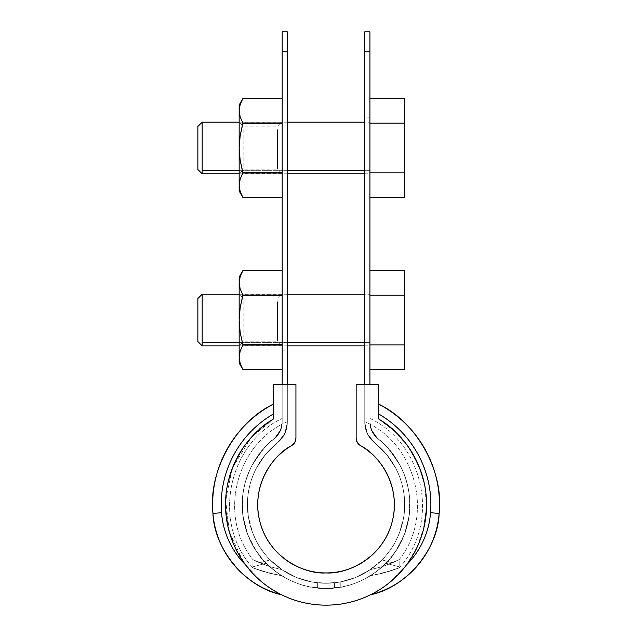 <?xml version="1.0" encoding="UTF-8"?>
<svg xmlns="http://www.w3.org/2000/svg" width="637" height="637" viewBox="0 0 637 637"><rect width="100%" height="100%" fill="white"/><g stroke="black" fill="none" stroke-linecap="round" stroke-linejoin="round"><path stroke-width="0.48" stroke-dasharray="3.19 2.39" d="M364.762 31.85L364.762 422.498L367.358 433.781L374.628 442.795L368.576 436.011L365.765 429.641L364.762 422.498A25.806 25.806 0 0 0 374.628 442.795L370.766 439.044L368.003 435.031L365.773 429.649L367.788 434.625L370.583 438.829L386.484 454.324L395.681 468.107C400.856 478.029 403.81 488.571 404.527 499.734L403.81 516.281L402.162 524.362L399.67 532.229C395.704 542.716 389.804 551.945 381.969 559.907L392.503 562.766L397.424 560.464L392.503 562.766L381.969 559.907L392.503 562.766L382.63 566.556L370.201 569.685L381.969 559.907L370.201 569.685L382.646 566.548L392.503 562.766L381.969 559.907C383.41 558.936 386.85 554.636 392.288 546.984C393.754 545.264 396.222 540.319 399.702 532.166L403.826 516.193C404.463 513.788 404.702 508.286 404.519 499.679C404.479 496.048 403.555 490.609 401.748 483.348C400.641 479.032 398.611 473.936 395.649 468.044L386.452 454.285L374.628 442.795C381.053 447.843 386.563 453.759 391.15 460.527C395.728 467.295 399.176 474.605 401.485 482.448C403.794 490.291 404.845 498.301 404.654 506.471C404.463 514.648 403.03 522.595 400.362 530.326C397.687 538.05 393.897 545.192 389 551.738C384.103 558.283 378.322 563.928 371.666 568.674C365.001 573.411 357.779 577.034 349.992 579.519C342.204 582.011 334.226 583.253 326.048 583.253C317.871 583.253 309.893 582.011 302.097 579.519C294.31 577.034 287.088 573.411 280.431 568.674C273.767 563.928 267.994 558.283 263.089 551.738C258.192 545.192 254.41 538.05 251.734 530.326C249.059 522.595 247.634 514.648 247.435 506.471C247.244 498.301 248.303 490.291 250.612 482.448C252.913 474.605 256.361 467.295 260.947 460.527C265.533 453.759 271.043 447.843 277.469 442.795L284.739 433.781L287.335 422.498L287.335 384.565L282.175 384.565L287.335 384.565L287.335 422.498L287.335 384.565L282.175 384.565L282.175 422.498L280.097 431.528L274.284 438.734A20.647 20.647 0 0 0 282.175 422.498L281.005 429.338L274.284 438.734C267.429 444.116 261.56 450.415 256.671 457.629C251.79 464.843 248.112 472.63 245.659 480.991C243.199 489.351 242.076 497.887 242.275 506.598C242.482 515.309 244.011 523.781 246.853 532.014C249.704 540.248 253.741 547.852 258.956 554.827C264.18 561.802 270.335 567.822 277.437 572.878C284.532 577.926 292.232 581.78 300.529 584.44C308.826 587.091 317.337 588.421 326.048 588.421L340.246 587.203A83.789 83.789 0 0 0 369.062 576.533L376.578 571.461L385.918 563.251C390.314 560.552 396.548 550.71 404.622 533.726C405.283 533.209 406.725 527.547 408.954 516.742C409.742 512.275 409.981 506.423 409.663 499.185C408.651 486.572 405.49 475.369 400.187 465.583C389.844 449.626 382.391 440.677 377.813 438.734C398.698 453.241 419.353 492.608 405.236 532.014C391.994 571.723 351.433 589.918 326.048 588.421C300.664 589.918 260.103 571.723 246.853 532.014C232.744 492.608 253.391 453.241 274.284 438.734C270.526 441.529 266.33 445.605 261.696 450.964L251.902 465.591C246.599 475.385 243.445 486.588 242.434 499.193C241.343 524.004 249.258 545.352 266.178 563.251L275.073 571.126L283.035 576.533C292.829 582.178 302.432 585.737 311.851 587.203L326.048 588.421L340.246 587.203C349.657 585.737 359.268 582.178 369.062 576.533C359.268 582.178 349.657 585.737 340.246 587.203L326.048 588.421L311.851 587.203C302.432 585.737 292.829 582.178 283.035 576.533L275.51 571.469L266.178 563.251C261.743 560.488 255.501 550.647 247.467 533.726C246.814 533.209 245.364 527.547 243.135 516.742C242.347 512.275 242.116 506.423 242.434 499.185C243.445 486.572 246.607 475.369 251.91 465.583C262.245 449.626 269.706 440.677 274.284 438.734C253.391 453.241 232.744 492.608 246.853 532.014C260.103 571.723 300.664 589.918 326.048 588.421C351.433 589.918 391.994 571.723 405.236 532.014C419.353 492.608 398.698 453.241 377.813 438.734C381.563 441.529 385.759 445.605 390.401 450.964L400.195 465.591C405.49 475.385 408.651 486.588 409.663 499.193C410.754 523.996 402.839 545.352 385.918 563.251L377.024 571.126L369.062 576.533A83.789 83.789 0 0 1 340.246 587.203L340.246 581.963A78.63 78.63 0 0 0 369.062 570.449L381.969 559.907C383.386 558.96 386.834 554.652 392.288 546.984C393.754 545.264 396.222 540.327 399.702 532.166C403.619 521.456 405.228 510.627 404.519 499.679C403.938 489.049 400.976 478.506 395.649 468.044L386.452 454.285L374.628 442.795A78.63 78.63 0 0 1 383.816 557.964A78.63 78.63 0 0 1 268.281 557.964A78.63 78.63 0 0 1 277.469 442.795L265.645 454.285L256.448 468.044C251.464 477.264 248.502 487.807 247.57 499.679C247.005 508.406 247.928 517.14 250.349 525.899C254.235 539.189 260.828 550.519 270.128 559.907L283.035 570.449A78.63 78.63 0 0 0 311.851 581.963L326.048 583.253L340.246 581.963L326.048 583.253L311.851 581.963A78.63 78.63 0 0 1 283.035 570.449L270.128 559.907C268.695 558.944 265.263 554.652 259.824 547.024C258.319 545.224 255.851 540.287 252.419 532.229C248.486 521.528 246.869 510.691 247.57 499.734C248.127 489.176 251.074 478.634 256.416 468.107L265.613 454.324L277.469 442.795A78.63 78.63 0 0 0 268.281 557.964A78.63 78.63 0 0 0 383.816 557.964A78.63 78.63 0 0 0 374.628 442.795L386.484 454.324L395.681 468.107C400.657 477.328 403.603 487.87 404.527 499.734C405.084 508.461 404.153 517.204 401.732 525.955C397.846 539.221 391.253 550.535 381.969 559.907L369.062 570.449A78.63 78.63 0 0 1 340.246 581.963L355.223 577.64L369.062 570.449L369.062 576.533L369.062 570.449L355.223 577.64L340.246 581.963L340.246 587.203L336.041 587.816L336.041 582.616L340.246 581.963L336.041 582.616L336.041 587.816L334.441 587.999L334.441 582.807L336.041 582.616L326.048 583.253C317.871 583.253 309.893 582.011 302.097 579.519C294.31 577.034 287.088 573.411 280.431 568.674C273.767 563.928 267.994 558.283 263.089 551.738C258.192 545.192 254.41 538.05 251.734 530.326C249.059 522.595 247.634 514.648 247.435 506.471C247.244 498.301 248.303 490.291 250.612 482.448C252.913 474.605 256.361 467.295 260.947 460.527C265.533 453.759 271.043 447.843 277.469 442.795L281.331 439.044L284.086 435.031L286.324 429.649L287.335 421.678L286.324 429.641L284.309 434.625L281.506 438.829L265.613 454.324L256.416 468.107C251.233 478.029 248.287 488.571 247.57 499.734L248.287 516.281L249.935 524.362L252.419 532.229C256.385 542.716 262.285 551.945 270.128 559.907C268.687 558.936 265.247 554.636 259.8 546.984C258.343 545.264 255.875 540.319 252.395 532.166L248.271 516.193C247.626 513.788 247.395 508.286 247.57 499.679C247.61 496.048 248.541 490.609 250.349 483.348C251.456 479.032 253.486 473.936 256.448 468.044L265.645 454.285L277.469 442.795A25.806 25.806 0 0 0 287.335 422.498L286.324 429.641L283.513 436.011L277.469 442.795L284.739 433.781L287.335 422.498L287.335 31.85M369.922 31.85L369.922 51.708L364.762 51.708L364.762 422.498L365.773 429.649L368.584 436.026L374.628 442.795A78.63 78.63 0 0 1 383.816 557.964A78.63 78.63 0 0 1 268.281 557.964A78.63 78.63 0 0 1 277.469 442.795L283.505 436.026L286.324 429.649L287.335 421.678L286.324 429.641L284.309 434.625L281.506 438.829L277.469 442.795L281.331 439.044L284.086 435.031L286.324 429.649L287.335 422.498A25.806 25.806 0 0 1 277.469 442.795L265.613 454.324L256.416 468.107C251.233 478.029 248.287 488.571 247.57 499.734L248.287 516.281L249.935 524.362L252.419 532.229C256.385 542.716 262.285 551.945 270.128 559.907L259.585 562.766L270.128 559.907L259.585 562.766L252.921 559.676L269.443 566.548L281.888 569.685L270.128 559.907L259.585 562.766L270.128 559.907L281.888 569.685L269.467 566.556L252.921 559.676L269.467 566.556L281.888 569.685L269.443 566.548L259.585 562.766L269.443 566.548L281.888 569.685L296.866 577.64L311.851 581.963L317.656 582.807L317.656 587.999L326.048 588.421C334.759 588.421 343.263 587.091 351.568 584.44C359.865 581.78 367.565 577.926 374.66 572.878C381.754 567.822 387.917 561.802 393.133 554.827C398.356 547.852 402.393 540.248 405.236 532.014C408.086 523.781 409.615 515.309 409.814 506.598C410.021 497.887 408.89 489.351 406.438 480.991C403.977 472.63 400.307 464.843 395.418 457.629C390.537 450.415 384.668 444.116 377.813 438.734L371.084 429.33L369.922 422.498A20.647 20.647 0 0 0 377.813 438.734L372 431.528L369.922 422.498L369.922 384.565L364.762 384.565L364.762 422.498L364.762 384.565L369.922 384.565L364.762 384.565L364.762 422.498L367.358 433.781L374.628 442.795C381.053 447.843 386.563 453.759 391.15 460.527C395.728 467.295 399.176 474.605 401.485 482.448C403.794 490.291 404.845 498.301 404.654 506.471C404.463 514.648 403.03 522.595 400.362 530.326C397.687 538.05 393.897 545.192 389 551.738C384.103 558.283 378.322 563.928 371.666 568.674C365.001 573.411 357.779 577.034 349.992 579.519C342.204 582.011 334.226 583.253 326.048 583.253L317.656 582.807L317.656 587.999L316.048 587.816L316.048 582.616L316.048 587.816L311.851 587.203L311.851 581.963L311.851 587.203A83.789 83.789 0 0 1 283.035 576.533L283.035 570.449L283.035 576.533A83.789 83.789 0 0 0 311.851 587.203L311.851 581.963L296.866 577.64L283.035 570.449L276.012 565.282L270.128 559.907L259.585 562.766L270.128 559.907L281.888 569.685L269.467 566.556L252.921 559.676L269.467 566.556L281.888 569.685L269.443 566.548L252.921 559.676L259.585 562.766L270.128 559.907C268.687 558.936 265.247 554.636 259.8 546.984C258.343 545.264 255.875 540.319 252.395 532.166L248.271 516.193C247.626 513.788 247.395 508.286 247.57 499.679C247.61 496.048 248.541 490.609 250.349 483.348C251.456 479.032 253.486 473.936 256.448 468.044L265.645 454.285L277.469 442.795L283.505 436.026L286.324 429.649L287.199 425.118L287.335 51.708L282.175 51.708L282.175 31.85M397.424 560.464L382.63 566.556L370.201 569.685L382.646 566.548L392.503 562.766L382.63 566.556L370.201 569.685L369.062 570.449L376.085 565.282L381.969 559.907L392.503 562.766L399.168 559.676L382.63 566.556L370.201 569.685L382.646 566.548L392.503 562.766L381.969 559.907L376.085 565.274L369.062 570.449L369.062 576.533L370.376 575.729L390.736 570.903L399.168 567.886L381.459 573.507L370.376 575.729L378.147 570.25L370.376 575.729L381.459 573.515L399.168 567.886L390.736 570.903L381.475 573.515L370.376 575.729L369.062 576.533L369.062 570.449L369.062 576.533A83.789 83.789 0 0 1 340.246 587.203L340.246 581.963L340.246 587.203L340.246 581.963L355.223 577.64L370.201 569.685L382.646 566.548L392.503 562.766L381.969 559.907C383.41 558.936 386.85 554.636 392.288 546.984C393.754 545.264 396.222 540.319 399.702 532.166L403.826 516.193C404.463 513.788 404.702 508.286 404.519 499.679C404.479 496.048 403.555 490.609 401.748 483.348C400.641 479.032 398.611 473.936 395.649 468.044L386.452 454.285L374.628 442.795A25.806 25.806 0 0 1 364.762 422.498L365.765 429.641L364.89 425.118L365.773 429.649L367.788 434.625L370.583 438.829L374.628 442.795L370.766 439.044L368.003 435.031L365.773 429.649L368.584 436.026L374.628 442.795L386.484 454.324L395.681 468.107C400.856 478.029 403.81 488.571 404.527 499.734L403.81 516.281L402.162 524.362L399.67 532.229C395.704 542.716 389.804 551.945 381.969 559.907L392.503 562.766L397.424 560.464M266.186 563.259L273.942 570.25L281.721 575.729L270.629 573.507L252.921 567.886L270.621 573.507L281.721 575.729L273.95 570.25L266.178 563.251L252.188 567.034L266.178 563.251C265.533 563.251 261.911 558.673 255.294 549.508C261.911 558.673 265.541 563.251 266.178 563.251L252.188 567.034L266.186 563.259L268.081 565.13L266.178 563.251L252.188 567.034L266.178 563.251C265.533 563.251 261.911 558.673 255.294 549.508C254.139 548.417 251.535 543.154 247.475 533.734L250.962 541.824L255.286 549.5C261.911 558.673 265.541 563.251 266.178 563.251L275.073 571.126L281.713 575.729L270.629 573.515L252.921 567.886L261.361 570.903L270.621 573.515L281.713 575.729L283.035 576.533L281.713 575.729L261.377 570.911L252.921 567.886L270.621 573.507L281.721 575.729L273.95 570.25L268.081 565.13L273.942 570.25L281.721 575.729L270.629 573.515L252.921 567.886L261.361 570.903L270.621 573.515L281.713 575.729L283.035 576.533L283.035 570.449L283.035 576.533L283.035 570.449L296.866 577.64L311.851 581.963L311.851 587.203L316.048 587.816L316.048 582.616L311.851 581.963L316.048 582.616L316.048 587.816L317.656 587.999L317.656 582.807L316.048 582.616L326.048 583.253L334.441 582.807L334.441 587.999L334.441 582.807L334.441 587.999L326.048 588.421C334.759 588.421 343.263 587.091 351.568 584.44C359.865 581.78 367.565 577.926 374.66 572.878C381.754 567.822 387.917 561.802 393.133 554.827C398.356 547.852 402.393 540.248 405.236 532.014C408.086 523.781 409.615 515.309 409.814 506.598C410.021 497.887 408.89 489.351 406.438 480.991C403.977 472.63 400.307 464.843 395.418 457.629C390.537 450.415 384.668 444.116 377.813 438.734L372 431.528L369.922 422.498L369.922 384.565L364.762 384.565L364.762 422.498A25.806 25.806 0 0 0 374.628 442.795A25.806 25.806 0 0 1 364.762 422.498L367.358 433.781L374.628 442.795L386.484 454.324L395.681 468.107C400.657 477.328 403.603 487.87 404.527 499.734C405.084 508.461 404.153 517.204 401.732 525.955C397.846 539.221 391.253 550.535 381.969 559.907C383.386 558.96 386.834 554.652 392.288 546.984C393.754 545.264 396.222 540.327 399.702 532.166C403.619 521.456 405.228 510.627 404.519 499.679C403.938 489.049 400.976 478.506 395.649 468.044L386.452 454.285L374.628 442.795L368.576 436.011L365.765 429.641L364.762 422.498L367.358 433.781L374.628 442.795C381.053 447.843 386.563 453.759 391.15 460.527C395.728 467.295 399.176 474.605 401.485 482.448C403.794 490.291 404.845 498.301 404.654 506.471C404.463 514.648 403.03 522.595 400.362 530.326C397.687 538.05 393.897 545.192 389 551.738C384.103 558.283 378.322 563.928 371.666 568.674C365.001 573.411 357.779 577.034 349.992 579.519C342.204 582.011 334.226 583.253 326.048 583.253L317.656 582.807L317.656 587.999L317.656 582.807L317.656 587.999L320.674 588.246L316.048 587.816L316.048 582.616L316.048 587.816L311.851 587.203L311.851 581.963L311.851 587.203A83.789 83.789 0 0 1 283.035 576.533L283.035 570.449L281.888 569.685L283.035 570.449L283.035 576.533L281.713 575.729L283.035 576.533A83.789 83.789 0 0 0 311.851 587.203L311.851 581.963L296.866 577.64L283.035 570.449L283.035 576.533C292.829 582.178 302.432 585.737 311.851 587.203L316.048 587.816L316.048 582.616L311.851 581.963L311.851 587.203L317.656 587.999L317.656 582.807L316.048 582.616L316.048 587.816L317.656 587.999L317.656 582.807L326.048 583.253L336.041 582.616L336.041 587.816L336.041 582.616L340.246 581.963L340.246 587.203L336.041 587.816L336.041 582.616L336.041 587.816L334.441 587.999L334.441 582.807L331.423 583.07L334.441 582.807L334.441 587.999L334.441 582.807L334.441 587.999L331.423 588.246L336.041 587.816L336.041 582.616L334.441 582.807L336.041 582.616L336.041 587.816L337.562 587.625L340.246 587.203L340.246 581.963L336.041 582.616L340.246 581.963L340.246 587.203A83.789 83.789 0 0 0 369.062 576.533L369.062 570.449L369.062 576.533L378.147 570.25L385.911 563.251L399.909 567.034L385.911 563.259L384.015 565.13L385.911 563.251L399.909 567.034L385.918 563.251C386.555 563.251 390.186 558.665 396.803 549.508C390.178 558.673 386.555 563.251 385.918 563.251L399.909 567.034L385.911 563.259L378.147 570.25L370.376 575.729L381.467 573.507L399.168 567.886L390.712 570.911L370.376 575.729L381.459 573.515L399.168 567.886L390.736 570.903L381.475 573.515L370.376 575.729L369.062 576.533L369.062 570.449L355.223 577.64L340.246 581.963A78.63 78.63 0 0 0 369.062 570.449L381.969 559.907L369.062 570.449A78.63 78.63 0 0 1 340.246 581.963L331.423 583.07L320.674 583.07L326.048 583.253C317.871 583.253 309.893 582.011 302.097 579.519C294.31 577.034 287.088 573.411 280.431 568.674C273.767 563.928 267.994 558.283 263.089 551.738C258.192 545.192 254.41 538.05 251.734 530.326C249.059 522.595 247.634 514.648 247.435 506.471C247.244 498.301 248.303 490.291 250.612 482.448C252.913 474.605 256.361 467.295 260.947 460.527C265.533 453.759 271.043 447.843 277.469 442.795L265.645 454.285L256.448 468.044C251.464 477.264 248.502 487.807 247.57 499.679C247.005 508.406 247.928 517.14 250.349 525.899C254.235 539.189 260.828 550.519 270.128 559.907L283.035 570.449A78.63 78.63 0 0 0 311.851 581.963L320.674 583.07L311.851 581.963A78.63 78.63 0 0 1 283.035 570.449L270.128 559.907C268.695 558.944 265.263 554.652 259.824 547.024C258.319 545.224 255.851 540.287 252.419 532.229C248.486 521.528 246.869 510.691 247.57 499.734C248.127 489.176 251.074 478.634 256.416 468.107L265.613 454.324L277.469 442.795A25.806 25.806 0 0 0 287.335 422.498A25.806 25.806 0 0 1 277.469 442.795A78.63 78.63 0 0 0 268.281 557.964A78.63 78.63 0 0 0 383.816 557.964A78.63 78.63 0 0 0 374.628 442.795C381.053 447.843 386.563 453.759 391.15 460.527C395.728 467.295 399.176 474.605 401.485 482.448C403.794 490.291 404.845 498.301 404.654 506.471C404.463 514.648 403.03 522.595 400.362 530.326C397.687 538.05 393.897 545.192 389 551.738C384.103 558.283 378.322 563.928 371.666 568.674C365.001 573.411 357.779 577.034 349.992 579.519C342.204 582.011 334.226 583.253 326.048 583.253C317.871 583.253 309.893 582.011 302.097 579.519C294.31 577.034 287.088 573.411 280.431 568.674C273.767 563.928 267.994 558.283 263.089 551.738C258.192 545.192 254.41 538.05 251.734 530.326C249.059 522.595 247.634 514.648 247.435 506.471C247.244 498.301 248.303 490.291 250.612 482.448C252.913 474.605 256.361 467.295 260.947 460.527C265.533 453.759 271.043 447.843 277.469 442.795L284.739 433.781L287.335 422.498L286.324 429.641L283.513 436.011L277.469 442.795L284.739 433.781L287.335 422.498L287.335 384.565L282.175 384.565L282.175 422.498L282.175 51.708L282.175 422.498L282.175 418.453L282.175 422.498L280.097 431.528L274.284 438.734C267.429 444.116 261.56 450.415 256.671 457.629C251.79 464.843 248.112 472.63 245.659 480.991C243.199 489.351 242.076 497.887 242.275 506.598C242.482 515.309 244.011 523.781 246.853 532.014C249.704 540.248 253.741 547.852 258.956 554.827C264.18 561.802 270.335 567.822 277.437 572.878C284.532 577.926 292.232 581.78 300.529 584.44C308.826 587.091 317.337 588.421 326.048 588.421L331.423 588.246L317.656 587.999L331.423 588.246L340.246 587.203C349.657 585.737 359.268 582.178 369.062 576.533L376.578 571.461L385.911 563.251L399.909 567.034L385.918 563.251C386.555 563.251 390.186 558.665 396.803 549.508C397.95 548.425 400.554 543.17 404.622 533.726L401.119 541.84L396.803 549.508C390.178 558.673 386.555 563.251 385.918 563.251L385.918 563.251C390.314 560.552 396.548 550.71 404.622 533.726L408.962 516.742C409.623 514.338 409.862 508.485 409.663 499.185C409.647 495.538 408.651 489.757 406.685 481.843C405.578 477.447 403.412 472.025 400.187 465.583L390.393 450.956L400.195 465.591C405.713 476.126 408.866 487.329 409.663 499.193L408.954 516.766L404.622 533.734L401.119 541.84L396.803 549.508C397.95 548.425 400.554 543.17 404.622 533.726L408.962 516.742C409.623 514.338 409.862 508.485 409.663 499.185C409.647 495.538 408.651 489.757 406.685 481.843C405.578 477.447 403.412 472.025 400.187 465.583L390.393 450.956C385.895 445.733 381.698 441.664 377.813 438.734A20.647 20.647 0 0 1 369.922 422.498L369.922 51.708L369.922 422.498L371.084 429.338L377.813 438.734C381.698 441.664 385.895 445.733 390.401 450.964L400.195 465.591C405.713 476.126 408.866 487.329 409.663 499.193L408.954 516.766L404.622 533.734C405.283 533.209 406.725 527.547 408.954 516.742C409.742 512.275 409.981 506.423 409.663 499.185C408.651 486.572 405.49 475.369 400.187 465.583C389.844 449.626 382.391 440.677 377.813 438.734L373.457 434.052L377.813 438.734C381.698 441.664 385.895 445.733 390.401 450.964C385.895 445.733 381.698 441.664 377.813 438.734L373.457 434.052L371.084 429.346L373.441 434.036L377.813 438.734C398.698 453.241 419.353 492.608 405.236 532.014C391.994 571.723 351.433 589.918 326.048 588.421C300.664 589.918 260.103 571.723 246.853 532.014C232.744 492.608 253.391 453.241 274.284 438.734L281.013 429.33L282.175 422.498A20.647 20.647 0 0 1 274.284 438.734C270.399 441.664 266.202 445.733 261.696 450.956L251.91 465.583C246.392 476.11 243.23 487.313 242.434 499.185L243.135 516.742L247.467 533.726L243.135 516.766C242.466 514.346 242.235 508.493 242.434 499.193C242.45 495.538 243.445 489.757 245.404 481.859C246.519 477.447 248.685 472.025 251.902 465.591L261.696 450.964C266.202 445.733 270.399 441.664 274.284 438.734L278.648 434.036L274.284 438.734C270.399 441.664 266.202 445.733 261.696 450.956L251.91 465.583C246.392 476.11 243.23 487.313 242.434 499.185L243.135 516.742L247.467 533.726L250.962 541.824L255.286 549.5C254.139 548.417 251.535 543.154 247.475 533.734L243.135 516.766C242.466 514.346 242.235 508.493 242.434 499.193C242.45 495.538 243.445 489.757 245.404 481.859C246.519 477.447 248.685 472.025 251.902 465.591L261.696 450.964C266.202 445.733 270.399 441.664 274.284 438.734L278.648 434.036L281.013 429.33L278.64 434.052L274.284 438.734L281.013 429.33L281.96 425.444L281.005 429.346L278.64 434.052L281.013 429.33L282.175 422.498C282.175 417.124 282.175 417.124 282.175 422.498C282.175 417.124 282.175 417.124 282.175 422.498L281.96 425.452L282.175 422.498C282.175 417.124 282.175 417.124 282.175 422.498C282.175 417.124 282.175 417.124 282.175 422.498A20.647 20.647 0 0 1 274.284 438.734C270.526 441.529 266.33 445.605 261.696 450.964L251.902 465.591C246.599 475.385 243.445 486.588 242.434 499.193C241.343 524.004 249.258 545.352 266.178 563.251L266.178 563.251C261.743 560.488 255.501 550.647 247.467 533.726C246.814 533.209 245.364 527.547 243.135 516.742C242.347 512.275 242.116 506.423 242.434 499.185C243.445 486.572 246.607 475.369 251.91 465.583C262.245 449.626 269.706 440.677 274.284 438.734C253.391 453.241 232.744 492.608 246.853 532.014C260.103 571.723 300.664 589.918 326.048 588.421C351.433 589.918 391.994 571.723 405.236 532.014C419.353 492.608 398.698 453.241 377.813 438.734A20.647 20.647 0 0 1 369.922 422.498C369.922 417.124 369.922 417.124 369.922 422.498C369.922 417.124 369.922 417.124 369.922 422.498L371.084 429.33L369.922 422.498C369.922 417.124 369.922 417.124 369.922 422.498C369.922 417.124 369.922 417.124 369.922 422.498L371.084 429.33L373.441 434.036L371.084 429.346L369.922 422.498L371.084 429.338L377.813 438.734L371.084 429.33L369.922 422.498A20.647 20.647 0 0 0 377.813 438.734C381.563 441.529 385.759 445.605 390.401 450.964L400.195 465.591C405.49 475.385 408.651 486.588 409.663 499.193C410.754 523.996 402.839 545.352 385.918 563.251L377.024 571.126L369.062 576.533C359.268 582.178 349.657 585.737 340.246 587.203L326.048 588.421L311.851 587.203C302.432 585.737 292.829 582.178 283.035 576.533L275.51 571.469L266.186 563.259M282.175 117.877L282.175 178.097L282.175 117.877M282.175 289.939L282.175 350.159L282.175 289.939M369.922 178.097L369.922 117.877L369.922 178.097M369.922 350.159L369.922 289.939L369.922 350.159M287.335 117.877L287.335 178.097L287.335 117.877M287.335 289.939L287.335 350.159L287.335 289.939M364.762 178.097L364.762 117.877L364.762 178.097M364.762 350.159L364.762 289.939L364.762 350.159M364.762 51.708C364.762 25.361 364.762 25.361 364.762 51.708L369.922 51.708C369.922 25.361 369.922 25.361 369.922 51.708M282.175 51.708C282.175 25.361 282.175 25.361 282.175 51.708L287.335 51.708C287.335 25.361 287.335 25.361 287.335 51.708M408.182 562.582L406.605 564.756C413.572 557.797 419.114 549.842 423.231 540.893C427.355 531.943 429.8 522.555 430.556 512.737C431.321 502.88 430.708 493.118 428.709 483.435C426.71 473.761 423.414 464.548 418.804 455.797C414.201 447.055 408.476 439.116 401.628 431.99C394.781 424.863 387.081 418.827 378.521 413.883L378.521 404.065L378.521 418.883L395.091 431.56L408.683 447.381L418.716 465.663L424.76 485.625L426.559 506.407L424.027 527.11L417.275 546.841L406.605 564.756C402.449 570.481 397.042 576.182 390.362 581.884C387.439 584.83 380.838 589.121 370.559 594.759C380.783 589.153 387.344 584.901 390.242 581.987C396.978 576.254 402.433 570.513 406.605 564.756A100.527 100.527 0 0 0 378.521 418.883C397.536 429.027 412.227 448.265 422.594 476.619C431.353 504.568 425.5 540.423 406.605 564.756C425.5 540.423 431.353 504.568 422.594 476.619C412.227 448.265 397.536 429.027 378.521 418.883L378.521 384.565L356.155 384.565L356.155 438.168L357.301 442.452L360.431 445.605C379.23 454.834 401.939 486.74 391.994 522.436C382.622 558.283 346.942 574.415 326.048 572.934C305.155 574.415 269.467 558.283 260.103 522.436C250.15 486.74 272.867 454.834 291.666 445.605L294.796 442.452M232.489 467.845L250.882 437.874L273.568 418.883L273.568 384.565L295.934 384.565L295.934 438.168L295.934 384.565L273.568 384.565L273.472 418.947M377.558 459.763C382.487 465.424 386.38 471.722 389.231 478.666C392.081 485.617 393.746 492.831 394.215 500.324C394.693 507.816 393.953 515.182 391.994 522.436C390.035 529.681 386.97 536.418 382.789 542.66C378.609 548.895 373.537 554.294 367.581 558.856C361.617 563.419 355.08 566.906 347.969 569.319C340.859 571.731 333.557 572.934 326.048 572.934C318.54 572.934 311.23 571.731 304.12 569.319C297.009 566.906 290.48 563.419 284.516 558.856C278.56 554.294 273.488 548.895 269.308 542.66C265.127 536.418 262.062 529.681 260.103 522.436C258.144 515.182 257.404 507.816 257.874 500.324C258.351 492.831 260.007 485.617 262.866 478.666C265.717 471.722 269.61 465.424 274.539 459.763M273.552 418.899L251.352 437.348L257.006 431.56L273.568 418.883C254.561 429.027 239.87 448.265 229.503 476.619C220.744 504.568 226.597 540.423 245.492 564.756C249.64 570.481 255.055 576.182 261.727 581.884C264.658 584.83 271.258 589.121 281.53 594.759C271.314 589.153 264.753 584.901 261.855 581.987C255.118 576.254 249.664 570.513 245.492 564.756L234.814 546.841L228.07 527.11L225.538 506.407L227.337 485.625L233.381 465.663L243.414 447.381L257.006 431.56L273.568 418.883A100.527 100.527 0 0 0 245.492 564.756L243.907 562.582M249.003 440.056C241.964 448.456 236.446 457.748 232.449 467.948C228.452 478.148 226.183 488.714 225.641 499.663C225.108 510.603 226.318 521.345 229.288 531.887C232.258 542.429 236.829 552.223 243.008 561.277C249.178 570.322 256.631 578.157 265.366 584.766C274.093 591.383 283.656 596.431 294.039 599.919C304.422 603.406 315.092 605.15 326.048 605.15C337.005 605.15 347.667 603.406 358.058 599.919C368.441 596.431 377.996 591.383 386.731 584.766C395.466 578.157 402.918 570.322 409.089 561.277C415.26 552.223 419.831 542.429 422.809 531.887C425.779 521.345 426.989 510.603 426.448 499.663C425.906 488.714 423.637 478.148 419.64 467.948C415.642 457.748 410.132 448.456 403.094 440.056M383.163 587.346L370.559 594.759C406.048 587.585 438.073 549.588 439.14 513.398C444.093 471.356 416.813 422.14 378.521 404.065L378.521 384.565L356.155 384.565L356.155 438.168C356.274 441.401 357.699 443.878 360.431 445.605M243.008 561.277L229.288 531.887L225.641 499.663M225.649 499.615L232.449 467.948M273.568 418.883L273.568 404.065C235.284 422.14 207.996 471.356 212.957 513.398C214.024 549.588 246.049 587.585 281.53 594.759L269.013 587.402M273.568 413.883A104.826 104.826 0 0 0 221.533 512.737L212.957 513.398A113.426 113.426 0 0 1 273.568 404.065L273.568 413.883C265.016 418.827 257.308 424.863 250.46 431.99C243.613 439.116 237.888 447.055 233.285 455.797C228.683 464.548 225.379 473.761 223.388 483.435C221.389 493.118 220.768 502.88 221.533 512.737C222.297 522.555 224.742 531.943 228.858 540.893C232.983 549.842 238.525 557.797 245.492 564.756L263.917 583.651M241.065 558.331L234.814 546.841L230.347 535.399M228.81 530.143L225.538 506.407L225.554 502.052M225.904 495.865L227.337 485.625L231.486 470.52M232.8 467.08L243.414 447.381L247.06 442.444M378.521 418.883L395.091 431.56L400.745 437.348M405.036 442.444L408.683 447.381L419.297 467.08M420.611 470.52L424.76 485.625L426.193 495.865M426.543 502.052L426.559 506.407L423.279 530.143M421.75 535.399L417.275 546.841L411.024 558.331M406.605 564.756A82.587 82.587 0 0 0 430.556 512.737L439.14 513.398L430.556 512.737A104.826 104.826 0 0 0 378.521 413.883L378.521 404.065A113.426 113.426 0 0 1 439.14 513.398A91.187 91.187 0 0 1 370.559 594.759C378.641 590.61 385.242 586.319 390.362 581.884L406.613 564.748L388.18 583.651M263.861 583.611L245.492 564.756A82.587 82.587 0 0 1 221.533 512.737L212.957 513.398A91.187 91.187 0 0 0 281.53 594.759L268.925 587.346M291.666 445.605C294.398 443.878 295.823 441.401 295.934 438.168M274.284 438.734A20.647 20.647 0 0 0 282.175 422.498L281.005 429.338L274.284 438.734C267.429 444.116 261.56 450.415 256.671 457.629C251.79 464.843 248.112 472.63 245.659 480.991C243.199 489.351 242.076 497.887 242.275 506.598C242.482 515.309 244.011 523.781 246.853 532.014C249.704 540.248 253.741 547.852 258.956 554.827C264.18 561.802 270.335 567.822 277.437 572.878C284.532 577.926 292.232 581.78 300.529 584.44C308.826 587.091 317.337 588.421 326.048 588.421C334.759 588.421 343.263 587.091 351.568 584.44C359.865 581.78 367.565 577.926 374.66 572.878C381.754 567.822 387.917 561.802 393.133 554.827C398.356 547.852 402.393 540.248 405.236 532.014C408.086 523.781 409.615 515.309 409.814 506.598C410.021 497.887 408.89 489.351 406.438 480.991C403.977 472.63 400.307 464.843 395.418 457.629C390.537 450.415 384.668 444.116 377.813 438.734L372 431.528L369.922 422.498L369.922 384.565L369.922 422.498L369.922 384.565L369.922 422.498L369.922 418.453L369.922 422.498L372 431.528L377.813 438.734C384.668 444.116 390.537 450.415 395.418 457.629C400.307 464.843 403.977 472.63 406.438 480.991C408.89 489.351 410.021 497.887 409.814 506.598C409.615 515.309 408.086 523.781 405.236 532.014C402.393 540.248 398.356 547.852 393.133 554.827C387.917 561.802 381.754 567.822 374.66 572.878C367.565 577.926 359.865 581.78 351.568 584.44C343.263 587.091 334.759 588.421 326.048 588.421C317.337 588.421 308.826 587.091 300.529 584.44C292.232 581.78 284.532 577.926 277.437 572.878C270.335 567.822 264.18 561.802 258.956 554.827C253.741 547.852 249.704 540.248 246.853 532.014C244.011 523.781 242.482 515.309 242.275 506.598C242.076 497.887 243.199 489.351 245.659 480.991C248.112 472.63 251.79 464.843 256.671 457.629C261.56 450.415 267.429 444.116 274.284 438.734L280.097 431.528L274.284 438.734M282.175 384.565L282.175 422.498L280.097 431.528L282.175 422.498L282.175 384.565M364.762 384.565L364.762 422.498L364.762 384.565M287.335 384.565L287.335 422.498L287.335 384.565M369.922 270.375L369.922 369.715L369.922 270.375L369.922 295.21L404.336 295.21L404.336 369.715L404.336 344.88L369.922 344.88L369.922 270.375M364.762 345.851L369.922 345.851L369.922 294.238L364.762 294.238M404.336 270.375L404.336 344.88L369.922 344.88L369.922 369.715L369.922 295.21L404.336 295.21L404.336 270.375M369.922 342.395L364.762 342.395L369.922 342.395M287.335 342.395L239.162 342.395L287.335 342.395M202.168 345.604L202.168 294.238M197.86 341.368L197.86 299.271M202.168 345.851L202.168 297.694M197.86 341.551L197.86 298.538M369.922 98.321L369.922 197.661L369.922 98.321L369.922 123.156L404.336 123.156L404.336 197.661L404.336 172.826L369.922 172.826L369.922 98.321M364.762 173.797L369.922 173.797L369.922 122.177L364.762 122.177M404.336 98.321L404.336 172.826L369.922 172.826L369.922 197.661L369.922 123.156L404.336 123.156L404.336 98.321M369.922 170.342L364.762 170.342L369.922 170.342M287.335 170.342L239.162 170.342L287.335 170.342M202.168 173.543L202.168 122.177M197.86 169.315L197.86 127.217M202.168 173.797L202.168 125.64M197.86 169.498L197.86 126.484M242.88 197.454L282.175 197.454L282.175 98.52L282.175 173.025L242.88 173.025L240.157 179.077L242.88 173.025L282.175 173.025L282.175 197.454L242.88 197.454L240.165 191.418L239.162 185.24L239.162 104.978L239.162 110.734L240.165 104.54L239.162 110.734L239.162 147.991L240.165 160.341L242.88 173.025L242.88 172.42L282.175 172.42L282.175 123.562L242.88 123.562L240.157 135.657L239.162 147.991L240.165 160.341L242.88 172.42L282.175 172.42L282.175 123.562L242.88 123.562L242.88 122.949L240.157 135.657L239.162 147.991L239.162 185.24L240.165 191.418M239.162 191.004L239.162 185.24L239.162 191.004M242.88 98.52L282.175 98.52L242.88 98.52L240.165 104.54M240.157 116.89L242.88 122.949L282.175 122.949L282.175 98.52L282.175 122.949L242.88 122.949L240.157 116.89M239.162 125.64L239.162 173.543M282.175 125.64L282.175 173.797L282.175 125.64M239.162 122.431L239.162 170.342M243.82 166.305L243.82 127.05M243.82 129.669L243.82 168.932M277.517 129.669L277.517 169.139L277.517 129.669M242.88 369.516L282.175 369.516L282.175 270.582L282.175 345.087L242.88 345.087L240.157 351.13L242.88 345.087L282.175 345.087L282.175 369.516L242.88 369.516L241.105 365.988M239.162 357.293L239.162 363.058L239.162 357.301L240.643 364.842M239.162 282.796L239.162 277.031L239.162 282.796L240.165 276.601L239.162 282.796L239.162 320.045L240.165 332.395L242.88 345.087L242.88 344.474L282.175 344.474L282.175 295.616L242.88 295.616L240.157 307.711L239.162 320.045L239.162 282.796M242.88 270.582L282.175 270.582L242.88 270.582L240.165 276.601M240.157 288.943L242.88 295.616L282.175 295.616L282.175 344.474L242.88 344.474L240.165 332.395L239.162 320.045L239.162 357.301L239.162 320.045L240.157 307.711L242.88 295.011L282.175 295.011L282.175 270.582L282.175 295.011L242.88 295.011L240.157 288.943M239.162 297.694L239.162 345.604M282.175 297.694L282.175 345.851L282.175 297.694M239.162 294.493L239.162 342.395M243.82 338.366L243.82 299.103M243.82 301.731L243.82 340.986M277.517 301.731L277.517 341.193L277.517 301.731M239.162 357.301L240.165 363.472M287.335 421.678C235.722 443.678 217.679 516.026 252.921 559.676L252.921 567.886L252.188 567.034C211.834 522.499 227.712 443.838 282.183 418.453C227.712 443.838 211.834 522.499 252.188 567.034L252.921 567.886L252.921 559.676C217.679 516.026 235.722 443.678 287.335 421.678M399.168 559.676C434.41 516.026 416.367 443.678 364.762 421.678C416.367 443.678 434.41 516.026 399.168 559.676L399.168 567.886L399.909 567.034L399.168 567.886L399.168 559.676M369.922 117.877L364.762 117.877M282.175 178.097L287.335 178.097M369.922 289.939L364.762 289.939M282.175 350.159L287.335 350.159M369.914 418.453C424.377 443.838 440.255 522.499 399.909 567.034C440.255 522.499 424.377 443.838 369.914 418.453M287.335 294.238L239.162 294.238L243.82 298.896L277.517 298.896L282.175 294.238M287.335 345.851L239.162 345.851L243.82 341.193L277.517 341.193L282.175 345.851M287.335 122.177L239.162 122.177L243.82 126.843L277.517 126.843L282.175 122.177M287.335 173.797L239.162 173.797L243.82 169.139L277.517 169.139L282.175 173.797"/><path stroke-width="0.96" d="M287.335 51.708C287.335 25.361 287.335 25.361 287.335 51.708L287.335 31.85L282.175 31.85L282.175 384.565L282.175 51.708C282.175 25.361 282.175 25.361 282.175 51.708L287.335 51.708L287.335 384.565L287.335 51.708L282.175 51.708M369.922 51.708C369.922 25.361 369.922 25.361 369.922 51.708L369.922 384.565L369.922 31.85L364.762 31.85L364.762 384.565L364.762 51.708C364.762 25.361 364.762 25.361 364.762 51.708L369.922 51.708L364.762 51.708M274.539 459.763C279.468 454.101 285.177 449.38 291.666 445.605C272.867 454.834 250.15 486.74 260.103 522.436C269.467 558.283 305.155 574.415 326.048 572.934C346.942 574.415 382.622 558.283 391.994 522.436C401.939 486.74 379.23 454.834 360.431 445.605C357.699 443.878 356.274 441.401 356.155 438.168L356.155 384.565L378.521 384.565L378.521 418.883L378.521 384.565L356.155 384.565L356.155 438.168L357.301 442.452L360.431 445.605C366.92 449.38 372.621 454.101 377.558 459.763C382.487 465.424 386.38 471.722 389.231 478.666C392.081 485.617 393.746 492.831 394.215 500.324C394.693 507.816 393.953 515.182 391.994 522.436C390.035 529.681 386.97 536.418 382.789 542.66C378.609 548.895 373.537 554.294 367.581 558.856C361.617 563.419 355.08 566.906 347.969 569.319C340.859 571.731 333.557 572.934 326.048 572.934C318.54 572.934 311.23 571.731 304.12 569.319C297.009 566.906 290.48 563.419 284.516 558.856C278.56 554.294 273.488 548.895 269.308 542.66C265.127 536.418 262.062 529.681 260.103 522.436C258.144 515.182 257.404 507.816 257.874 500.324C258.351 492.831 260.007 485.617 262.866 478.666C265.717 471.722 269.61 465.424 274.539 459.763C279.468 454.101 285.177 449.38 291.666 445.605L294.796 442.452L295.934 438.168L295.934 384.565L273.568 384.565L273.568 418.883L273.568 384.565L295.934 384.565L295.934 438.168L294.796 442.452M247.06 442.444L249.003 440.056C241.964 448.456 236.446 457.748 232.449 467.948C228.452 478.148 226.183 488.714 225.641 499.663C225.108 510.603 226.318 521.345 229.288 531.887C232.258 542.429 236.829 552.223 243.008 561.277C249.178 570.322 256.631 578.157 265.366 584.766C274.093 591.383 283.656 596.431 294.039 599.919C304.422 603.406 315.092 605.15 326.048 605.15C337.005 605.15 347.667 603.406 358.058 599.919C368.441 596.431 377.996 591.383 386.731 584.766C395.466 578.157 402.918 570.322 409.089 561.277C415.26 552.223 419.831 542.429 422.809 531.887C425.779 521.345 426.989 510.603 426.448 499.663C425.906 488.714 423.637 478.148 419.64 467.948C415.642 457.748 410.132 448.456 403.094 440.056C396.055 431.663 387.869 424.6 378.521 418.883A100.527 100.527 0 0 1 402.496 569.9A100.527 100.527 0 0 1 249.593 569.9A100.527 100.527 0 0 1 273.568 418.883L273.552 418.899M360.431 445.605C366.92 449.38 372.621 454.101 377.558 459.763M273.568 413.883C265.016 418.827 257.308 424.863 250.46 431.99C243.613 439.116 237.888 447.055 233.285 455.797C228.683 464.548 225.379 473.761 223.388 483.435C221.389 493.118 220.768 502.88 221.533 512.737A104.826 104.826 0 0 1 273.568 413.883L273.568 418.883C264.228 424.6 256.034 431.663 249.003 440.056M403.094 440.056C396.055 431.663 387.869 424.6 378.521 418.883L378.561 418.907M273.472 418.947L272.97 419.257M370.559 594.759C406.048 587.585 438.073 549.588 439.14 513.398L430.556 512.737C431.321 502.88 430.708 493.118 428.709 483.435C426.71 473.761 423.414 464.548 418.804 455.797C414.201 447.055 408.476 439.116 401.628 431.99C394.781 424.863 387.081 418.827 378.521 413.883A104.826 104.826 0 0 1 430.556 512.737C429.8 522.555 427.355 531.943 423.231 540.893C419.114 549.842 413.572 557.797 406.605 564.756A100.527 100.527 0 0 1 245.492 564.756A82.587 82.587 0 0 1 221.533 512.737L212.957 513.398A113.426 113.426 0 0 1 273.568 404.065C235.284 422.14 207.996 471.356 212.957 513.398L221.533 512.737C222.297 522.555 224.742 531.943 228.858 540.893C232.983 549.842 238.525 557.797 245.492 564.756L243.008 561.277M278.074 593.811A91.187 91.187 0 0 1 212.957 513.398C214.024 549.588 246.049 587.585 281.53 594.759M243.907 562.582L241.065 558.331M230.347 535.399L228.81 530.143M225.554 502.052L225.904 495.865M231.486 470.52L232.8 467.08M400.745 437.348L405.036 442.444M419.297 467.08L420.611 470.52M426.193 495.865L426.543 502.052M423.279 530.143L421.75 535.399M411.024 558.331L408.182 562.582M370.599 594.751A91.187 91.187 0 0 0 439.14 513.398C444.093 471.356 416.813 422.14 378.521 404.065A113.426 113.426 0 0 1 439.14 513.398L430.556 512.737A82.587 82.587 0 0 1 408.85 562.423M269.013 587.402L263.861 583.611M263.917 583.651L268.925 587.346M388.18 583.651L383.163 587.346M291.666 445.605C294.398 443.878 295.823 441.401 295.934 438.168M369.922 270.375L404.336 270.375L369.922 270.375M369.922 295.21L404.336 295.21L404.336 270.375L404.336 295.21L369.922 295.21M369.922 344.88L404.336 344.88L404.336 295.21L404.336 344.88L369.922 344.88M404.336 369.715L404.336 344.88L404.336 369.715L369.922 369.715L404.336 369.715M364.762 342.395L287.335 342.395L364.762 342.395M239.162 342.395L202.168 342.395L239.162 342.395M202.168 294.493L202.168 342.395M197.86 298.721L197.86 340.819M202.168 294.238L202.168 345.851L197.86 341.551L197.86 298.538L202.168 294.238L239.162 294.238M369.922 98.321L404.336 98.321L369.922 98.321M369.922 123.156L404.336 123.156L404.336 98.321L404.336 123.156L369.922 123.156M369.922 172.826L404.336 172.826L404.336 123.156L404.336 172.826L369.922 172.826M404.336 197.661L404.336 172.826L404.336 197.661L369.922 197.661L404.336 197.661M364.762 170.342L287.335 170.342L364.762 170.342M239.162 170.342L202.168 170.342L239.162 170.342M202.168 122.431L202.168 170.342M197.86 126.667L197.86 168.765M202.168 122.177L202.168 173.797L197.86 169.498L197.86 126.484L202.168 122.177L239.162 122.177M240.157 191.403L242.88 197.454L240.157 191.395L239.162 185.24L239.162 191.004L239.162 185.24L240.165 179.045L242.88 173.025L240.157 160.325L239.162 147.991L239.162 185.24L240.165 179.045L239.162 185.24L239.162 147.991L240.165 135.641L242.88 122.949L240.157 116.905L239.162 110.734L240.165 104.564L242.88 98.52L282.175 98.52L242.88 98.52L240.165 104.564L242.88 98.52L282.175 98.52M240.165 104.564L239.162 110.734L239.162 104.978L239.162 110.734L240.157 116.89L239.162 110.734L239.162 147.991L240.165 135.641L242.88 123.562L282.175 123.562L242.88 123.562L242.88 122.949L282.175 122.949L242.88 122.949L240.157 116.905L239.162 110.734L239.162 147.991L240.157 160.325L242.88 172.42L282.175 172.42L242.88 172.42L242.88 173.025L282.175 173.025L242.88 173.025L240.165 179.045M239.162 191.004L242.88 197.454L282.175 197.454L242.88 197.454L240.157 191.395L239.162 185.24L240.157 179.077M239.162 363.058L242.88 369.516L282.175 369.516L242.88 369.516L240.157 363.448L242.88 369.516L240.157 363.448L239.162 357.301L239.162 363.058L239.162 357.301L240.165 351.098L242.88 345.087L240.157 332.379L239.162 320.045L239.162 357.301L240.165 351.098L239.162 357.301L239.162 320.045L240.165 307.695L242.88 295.011L240.157 288.959L239.162 282.796L240.165 276.617L242.88 270.582L282.175 270.582L242.88 270.582L240.165 276.617L242.88 270.582L282.175 270.582M240.643 364.842L241.105 365.988M240.165 276.617L239.162 282.796L239.162 277.031L239.162 282.796L240.157 288.943L239.162 282.796L239.162 320.045L240.165 307.695L242.88 295.616L282.175 295.616L242.88 295.616L242.88 295.011L282.175 295.011L242.88 295.011L240.157 288.959L239.162 282.796L239.162 320.045L240.157 332.379L242.88 344.474L282.175 344.474L242.88 344.474L242.88 345.087L282.175 345.087L242.88 345.087L240.165 351.098L239.162 357.301L240.157 363.448M364.762 294.238L287.335 294.238M364.762 345.851L287.335 345.851M239.162 345.851L202.168 345.851M364.762 122.177L287.335 122.177M364.762 173.797L287.335 173.797M239.162 173.797L202.168 173.797M239.162 104.978L242.88 98.52M242.88 197.454L282.175 197.454M239.162 277.031L242.88 270.582M242.88 369.516L282.175 369.516"/></g></svg>
